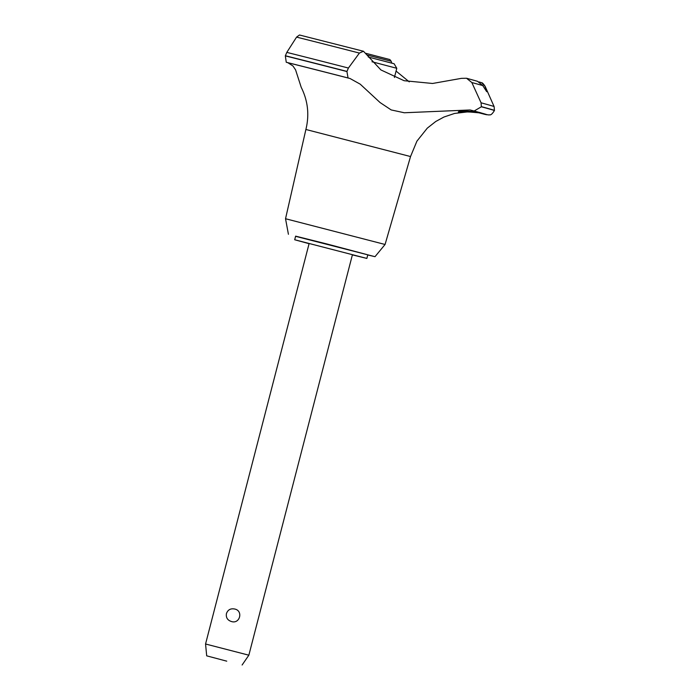 <?xml version="1.0" encoding="UTF-8"?>
<svg xmlns="http://www.w3.org/2000/svg" width="700" height="700" viewBox="0 0 700 700"><rect width="100%" height="100%" fill="white"/><g stroke="black" fill="none" stroke-linecap="round" stroke-linejoin="round"><path stroke-width="1.05" d="M352.38 254.888L366.861 258.422L367.797 254.809L326.944 243.976L295.627 236.145L294.7 239.759L309.076 243.688M366.861 258.422L294.7 239.759M367.754 254.975L375.007 256.681L385.07 244.475L285.53 218.732L305.891 129.482C309.488 114.852 307.93 100.8 301.21 87.316L295.575 69.851L292.941 65.957L287.875 62.711A372.697 2.599 14.5 0 0 286.256 62.265L285.338 55.895A123.734 0.866 -165.5 0 1 346.929 71.549L348.408 68.04L359.398 53.078L363.484 51.258L380.914 69.939L404.092 80.701L432.565 83.475L461.449 78.348L466.55 78.26L471.844 82.539L481.075 102.804L481.364 106.785L474.145 111.011A117.399 0.823 14.5 0 1 470.102 109.97L404.285 112.761L391.195 109.935L380.065 102.541L360.203 84.157L350.026 78.505A117.399 0.823 14.5 0 1 348.049 77.962L346.929 71.549M375.007 256.681L295.584 236.32M478.748 112.796L468.02 111.851L454.589 113.435L443.957 117.023L435.741 121.494L427.289 128.153L416.911 141.164L410.533 156.546L305.891 129.482M479.115 81.953L481.731 82.74C482.379 82.714 483.516 83.921 485.144 86.362L494.104 106.575L494.445 110.416A123.734 0.866 -165.5 0 0 493.395 110.022A123.734 0.866 -165.5 0 0 481.399 106.636M494.445 110.416L494.41 110.565A123.734 0.866 -165.5 0 0 493.36 110.171A123.734 0.866 -165.5 0 0 481.364 106.785M481.731 82.74L485.004 86.284L486.701 91.674L482.764 85.584L477.531 81.305L466.55 78.26M481.154 113.12C483.77 112.56 459.935 111.274 458.491 112.245C456.295 110.127 480.034 111.388 481.154 113.12L481.25 113.155M309.129 243.486L352.433 254.686L248.85 655.191L205.555 644L309.129 243.486M231.368 621.504C227.491 620.218 225.846 617.575 226.432 613.576C227.859 609.779 230.58 608.256 234.605 609.009C243.513 610.619 239.943 624.409 231.368 621.504M226.739 661.159L206.692 655.839L226.739 661.159M368.287 57.015L394.109 63.752L396.786 68.294L371.989 61.758M366.957 54.985A98.578 0.691 -165.5 0 0 391.178 61.25L389.848 59.544L365.969 53.357M409.255 81.874L396.069 71.076M391.816 63.105L391.178 61.25M479.054 112.866L480.358 113.19A117.399 0.823 14.5 0 1 484.479 114.258L488.88 114.966C489.562 114.275 490.595 116.742 494.41 110.565M346.964 71.409A123.734 0.866 -165.5 0 0 285.373 55.755L285.338 55.895M363.484 51.258L299.477 35L296.572 37.117L286.808 52.386L285.373 55.755M350.026 78.505A113.671 0.796 -165.5 0 0 287.875 62.711M482.764 85.584A108.701 0.761 -165.5 0 0 471.844 82.539M494.104 106.575A122.447 0.857 -165.5 0 0 493.071 106.19A122.447 0.857 -165.5 0 0 481.075 102.804M484.479 114.258A117.775 0.823 -165.5 0 0 474.145 111.011M480.358 113.19A113.671 0.796 -165.5 0 0 470.102 109.97M348.049 77.962A117.775 0.823 -165.5 0 0 286.256 62.265M348.408 68.04A122.447 0.857 -165.5 0 0 286.808 52.386M359.398 53.078A108.701 0.761 -165.5 0 0 296.572 37.117M288.418 234.281L285.53 218.732M242.112 665L248.85 655.191M394.415 77.464L396.786 68.294M206.692 655.839L205.555 644M385.07 244.475L410.533 156.546"/></g></svg>
